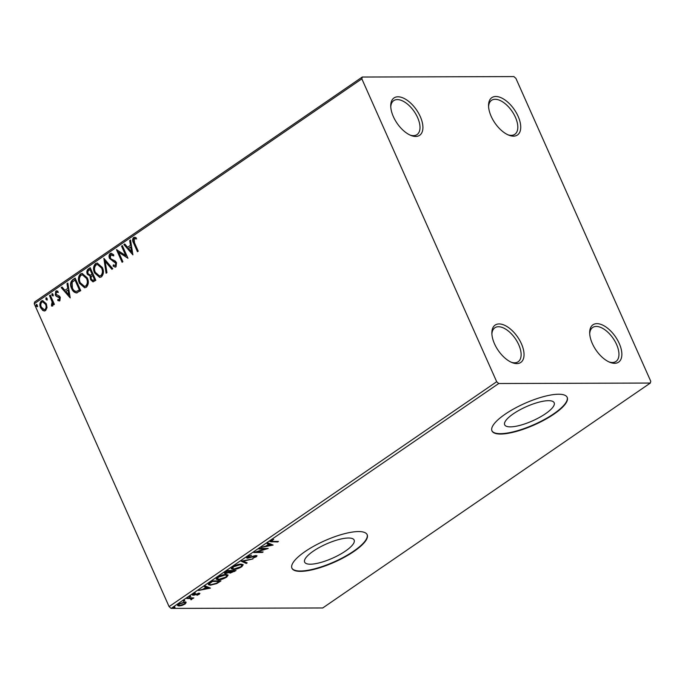 <?xml version="1.0" encoding="UTF-8"?>
<svg xmlns="http://www.w3.org/2000/svg" width="685" height="685" viewBox="0 0 685 685"><rect width="100%" height="100%" fill="white"/><g stroke="black" fill="none" stroke-linecap="round" stroke-linejoin="round"><path stroke-width="1.03" d="M499.125 323.936A22.648 11.791 55.5 0 0 491.864 333.038A22.648 11.791 55.5 0 0 512.192 362.639A22.648 11.791 55.5 0 0 516.781 363.598A22.648 11.791 55.5 0 0 521.405 343.733A22.648 11.791 55.5 0 0 499.125 323.936M491.899 334.066A20.593 10.72 -124.5 0 1 494.853 327.79A20.593 10.72 -124.5 0 1 498.474 326.736A20.593 10.72 -124.5 0 1 517.192 341.669A20.593 10.72 -124.5 0 1 518.16 361.74A20.593 10.72 -124.5 0 1 514.529 362.793A20.593 10.72 -124.5 0 1 511.241 362.237M596.943 323.645A22.648 11.791 55.5 0 0 589.682 332.739A22.648 11.791 55.5 0 0 610.01 362.348A22.648 11.791 55.5 0 0 614.599 363.307A22.648 11.791 55.5 0 0 619.223 343.433A22.648 11.791 55.5 0 0 596.943 323.645M589.716 333.766A20.593 10.72 -124.5 0 1 592.671 327.49A20.593 10.72 -124.5 0 1 596.292 326.445A20.593 10.72 -124.5 0 1 615.01 341.37A20.593 10.72 -124.5 0 1 615.978 361.449A20.593 10.72 -124.5 0 1 612.347 362.502A20.593 10.72 -124.5 0 1 609.059 361.945M495.812 96.491A22.648 11.791 55.5 0 0 488.551 105.593A22.648 11.791 55.5 0 0 508.869 135.193A22.648 11.791 55.5 0 0 513.467 136.152A22.648 11.791 55.5 0 0 518.091 116.279A22.648 11.791 55.5 0 0 495.812 96.491M488.585 106.62A20.593 10.72 -124.5 0 1 491.53 100.344A20.593 10.72 -124.5 0 1 495.161 99.291A20.593 10.72 -124.5 0 1 513.878 114.224A20.593 10.72 -124.5 0 1 514.846 134.294A20.593 10.72 -124.5 0 1 511.215 135.347A20.593 10.72 -124.5 0 1 507.928 134.791M397.994 96.79A22.648 11.791 55.5 0 0 390.733 105.884A22.648 11.791 55.5 0 0 411.06 135.493A22.648 11.791 55.5 0 0 415.649 136.452A22.648 11.791 55.5 0 0 420.273 116.578A22.648 11.791 55.5 0 0 397.994 96.79M390.767 106.911A20.593 10.72 -124.5 0 1 393.712 100.635A20.593 10.72 -124.5 0 1 397.343 99.59A20.593 10.72 -124.5 0 1 416.06 114.515A20.593 10.72 -124.5 0 1 417.028 134.594A20.593 10.72 -124.5 0 1 413.397 135.639A20.593 10.72 -124.5 0 1 410.109 135.091M310.314 564.2A27.1 7.74 156 0 0 339.426 554.764A27.1 7.74 156 0 0 354.145 540.08A27.1 7.74 156 0 0 348.468 538.008A27.1 7.74 156 0 0 319.364 547.443A27.1 7.74 156 0 0 304.637 562.128A27.1 7.74 156 0 0 310.314 564.2M510.351 426.866A27.1 7.74 156 0 0 539.455 417.439A27.1 7.74 156 0 0 554.182 402.754A27.1 7.74 156 0 0 548.505 400.674A27.1 7.74 156 0 0 519.393 410.109A27.1 7.74 156 0 0 504.665 424.794A27.1 7.74 156 0 0 510.351 426.866M500.598 434.042A41.186 11.765 156 0 0 544.832 419.7A41.186 11.765 156 0 0 567.214 397.386A41.186 11.765 156 0 0 558.575 394.235A41.186 11.765 156 0 0 514.341 408.568A41.186 11.765 156 0 0 491.958 430.882A41.186 11.765 156 0 0 500.598 434.042M491.89 430.702A41.186 11.765 156 0 0 500.435 433.673A41.186 11.765 156 0 0 544.378 419.503A41.186 11.765 156 0 0 567.129 397.206M300.561 571.367A41.186 11.765 156 0 0 344.795 557.033A41.186 11.765 156 0 0 367.177 534.711A41.186 11.765 156 0 0 358.546 531.56A41.186 11.765 156 0 0 314.312 545.902A41.186 11.765 156 0 0 291.93 568.216A41.186 11.765 156 0 0 300.561 571.367M291.853 568.036A41.186 11.765 156 0 0 300.398 571.007A41.186 11.765 156 0 0 344.341 556.828A41.186 11.765 156 0 0 367.091 534.54M650.75 381.245L515.908 78.381L513.878 76.583L362.262 77.037L361.843 78.843L496.685 381.716L498.714 383.514L650.33 383.052L650.75 381.245M186.149 602.577L185.078 604.024L181.945 605.471L178.965 605.994L177.535 605.506L178.605 604.042L184.693 602.064L186.149 602.577M191.877 597.954L191.791 599.418L190.987 599.82L190.91 598.57L186.782 598.502L187.562 597.962L193.821 597.945L192.262 598.664M191.149 599.332L190.635 597.954M194.069 594.383L192.845 594.563L193.161 595.282L193.007 594.16L195.456 593.056L193.855 594.092L193.915 594.743L199.181 593.219L199.335 594.237L196.938 595.274L198.436 593.758L194.386 595.102L192.374 595.025M198.522 594.272L198.239 593.33M193.701 593.741L193.915 594.743M199.181 593.219L199.917 593.441M210.055 582.524L212.41 580.906L220.972 580.88L216.708 583.594L210.338 585.187L208.291 584.57L210.055 582.524M227.497 570.545L236.06 570.519L230.169 573.122L229.295 572.472L225.511 573.576L224.457 573.242L227.497 570.545M229.244 572.831L229.15 572.138M241.163 561.169L252.97 558.909L243.158 561.212L247.182 562.882L246.335 563.464L241.163 561.169M258.853 549.028L259.632 548.488L268.186 548.462L256.729 551.964L263.117 551.947L262.338 552.478L253.775 552.512L265.215 549.002L258.853 549.028M271.466 540.277L271.645 540.688C271.114 541.347 271.491 541.587 272.776 541.424L278.47 541.407L277.69 541.946L270.01 541.664L273.666 539.378L271.269 541.219L270.952 540.499M498.714 383.514L171.122 608.417L322.738 607.963L650.33 383.052M273.135 545.072L261.19 547.418L265.831 546.108L268.674 544.155L266.979 543.445L267.826 542.862L273.135 545.072M247.371 556.751L251.523 555.184L248.312 556.708L248.338 557.684L254.435 555.8L257.029 555.809L256.318 556.759L252.911 558.112L255.454 556.759L255.394 556.057L247.55 558.215L246.574 557.89L247.371 556.751M247.405 556.734L248.338 557.684M255.454 556.759L255.197 555.621M241.111 564.106L243.184 564.783L241.788 566.735C238.577 568.584 235.76 569.492 233.345 569.466L231.325 568.824L232.729 566.803C235.914 564.988 238.705 564.089 241.111 564.106M226.016 574.467L228.088 575.143L226.701 577.095C223.49 578.945 220.673 579.852 218.258 579.827L216.237 579.185L217.642 577.164C220.827 575.349 223.618 574.45 226.016 574.467M210.432 588.115L198.487 590.461L203.128 589.16L205.98 587.199L204.276 586.497L205.123 585.906L210.432 588.115M190.635 596.267L189.343 597.157L190.635 596.267L190.704 596.712L190.507 596.275M184.659 600.377L183.357 601.267L183.289 600.822L184.659 600.377L184.719 600.822L184.522 600.385M174.898 607.073L173.596 607.963L174.898 607.073L174.958 607.518L174.769 607.081M47.025 307.591L45.604 310.562L44.337 310.981L42.821 310.485L40.603 307.728C39.422 305.125 39.67 302.89 41.357 301.015L42.641 300.587L46.332 303.798L47.025 307.591M50.27 295.107L54.38 304.328L53.601 304.859L52.993 303.506L52.308 305.955L51.581 306.049L51.512 304.808L52.163 301.991L49.491 295.637L50.27 295.107M52.308 305.955L51.581 306.049L52.069 306.049L51.709 304.808M51.512 304.808L52.428 304.731L52.651 301.991L52.163 301.991M59.86 300.775L57.771 300.501L57.874 299.388L59.304 299.679L59.509 297.915L56.179 296.177L55.288 294.927L55.75 291.134L56.649 290.842L57.908 291.279L57.848 292.444L56.341 292.204L56.05 294.344L59.389 296.083L60.271 297.333L59.86 300.775L59.193 300.98M59.141 299.756L59.792 299.679L59.997 297.915L59.509 297.915M57.086 292.084L56.341 292.204M76.583 292.923C74.305 292.632 72.644 291.151 71.617 288.488C69.879 284.926 70.255 281.98 72.764 279.668L75.119 278.05L80.736 290.663L76.343 292.932M93.228 281.826L91.148 279.771L90.908 276.432L87.38 274.308C86.464 272.219 86.73 270.472 88.177 269.077L90.206 267.689L95.831 280.311L92.98 281.852L90.66 279.771L90.043 276.457M103.872 258.313L112.742 268.7L111.886 269.282L105.156 261.405L106.954 272.664L106.106 273.255L103.872 258.313M121.562 246.163L122.341 245.624L127.958 258.245L118.693 252.32L122.889 261.73L122.101 262.269L116.484 249.648L125.74 255.556L121.562 246.163L122.452 245.881M134.5 242.798L138.233 251.19L137.454 251.729L133.661 243.209C132.325 241.129 132.291 239.228 133.549 237.507L136.109 237.652L136.152 238.894L134.132 238.8L134.5 242.798M361.843 78.843L34.25 303.755L169.092 606.619L496.685 381.716M132.899 254.854L123.899 244.554L124.747 243.971L127.59 247.302L130.441 245.341L129.688 240.581L130.535 239.998L132.899 254.854M110.157 253.57L111.133 253.262L113.667 254.76L113.316 255.839L110.79 254.82L110.328 257.937L111.133 258.998L115.26 261.036L116.519 262.68L116.013 266.867L115.174 267.133L113.102 266.08L113.367 264.889L115.448 265.566L115.756 263.271L109.54 258.45C108.709 256.55 108.915 254.923 110.157 253.57L111.372 253.279M111.595 254.683L110.79 254.82M115.166 265.703L115.936 265.566L116.244 263.271L115.756 263.271M102.356 267.51C104.017 271.072 103.726 274.18 101.483 276.843L99.719 277.425L94.581 272.93C92.929 269.359 93.237 266.259 95.515 263.622L97.227 263.057L102.356 267.51M87.269 277.87C88.93 281.432 88.639 284.54 86.396 287.203L84.632 287.786L79.494 283.29C77.833 279.72 78.15 276.62 80.428 273.983L82.14 273.418L87.269 277.87M70.204 297.898L61.196 287.606L62.052 287.024L64.895 290.346L67.746 288.394L66.984 283.633L67.832 283.051L70.204 297.898M52.959 295.8L51.837 295.192L52.026 293.694L53.139 294.302L52.659 295.894M53.447 295.792L52.325 295.192L52.308 293.6M46.974 299.902L45.852 299.302L46.041 297.804L47.154 298.403L46.683 300.004M47.462 299.902L46.349 299.294L46.323 297.71M37.221 306.606L36.099 305.998L36.279 304.5L37.401 305.108L36.921 306.7M37.709 306.597L36.588 305.998L36.57 304.405M34.25 303.755L34.67 301.948L362.262 77.037M171.122 608.417L169.092 606.619M137.831 251.472L134.149 243.201C132.813 241.129 132.779 239.228 134.037 237.507L133.549 237.507M134.037 237.507L134.791 237.224M136.64 238.894L134.722 238.628M132.839 254.443L123.899 244.554M124.387 244.554L124.927 244.185M130.441 245.341L127.59 247.302M130.929 245.341L130.176 240.581L129.688 240.581M131.486 251.857L131.974 251.849L131.177 246.865L128.506 248.364L131.486 251.857L130.689 246.865M127.889 258.099L118.693 252.32M122.478 262.012L117.032 249.768M122.05 246.163L126.228 255.548L125.74 255.556M113.804 255.83L111.278 254.82M115.422 267.116L113.102 266.08M113.59 266.08L113.787 265.206M115.431 265.729L115.936 265.566M116.244 263.271L114.558 261.961M115.046 261.961L113.034 261.37M113.53 261.37L109.54 258.45M110.028 258.45C109.198 256.55 109.403 254.923 110.645 253.57M112.194 269.068L105.156 261.405M106.543 272.947L104.291 258.81M99.967 277.416L94.581 272.93M95.069 272.93C93.417 269.359 93.725 266.259 96.003 263.622L95.515 263.622M96.003 263.622L97.475 263.066M99.787 275.978L101.363 275.575C103.17 273.418 103.409 270.909 102.074 268.049L97.698 264.47M95.361 272.399L99.539 275.995L100.875 275.575C102.681 273.418 102.921 270.917 101.577 268.049L97.45 264.461L96.123 264.898C94.265 267.022 94.016 269.522 95.361 272.399M101.363 275.575L100.875 275.575M102.074 268.049L101.577 268.049M91.148 279.771L90.66 279.771M90.908 276.432L87.38 274.308M87.868 274.308C86.952 272.21 87.218 270.472 88.673 269.077L88.177 269.077M88.673 269.077L90.326 267.946M90.232 275.216L92.586 274.205L90.497 269.513L89.11 270.13C87.86 270.96 87.543 272.176 88.159 273.769L90.394 275.182L92.09 274.205L90 269.513M93.032 280.405L94.958 279.548L93.16 275.498L92.269 275.781C91.096 276.569 90.822 277.716 91.43 279.215L92.792 280.43L94.47 279.548L92.672 275.507M94.153 280.105L93.665 280.105M94.958 279.548L94.47 279.548M92.586 274.205L92.09 274.205M84.871 287.777L79.494 283.29M79.982 283.29C78.33 279.72 78.638 276.612 80.916 273.983L80.428 273.983M80.916 273.983L82.388 273.426M84.692 286.339L86.276 285.936C88.082 283.778 88.314 281.27 86.978 278.41L82.611 274.831M80.273 282.759L84.452 286.356L85.779 285.936C87.594 283.778 87.826 281.27 86.49 278.41L82.363 274.822L81.027 275.259C79.177 277.382 78.929 279.882 80.273 282.759M86.276 285.936L85.779 285.936M86.978 278.41L86.49 278.41M77.071 292.923C74.793 292.632 73.141 291.151 72.105 288.479C70.367 284.917 70.743 281.98 73.252 279.66L72.764 279.668M73.252 279.66L75.23 278.307M72.105 288.479L71.617 288.488M76.395 291.45L79.871 289.909L75.401 279.874L72.13 282.211L72.396 287.948C73.244 290.14 74.597 291.313 76.463 291.45L79.383 289.909L74.913 279.874M79.871 289.909L79.383 289.909M70.135 297.495L61.196 287.606M61.693 287.597L62.232 287.229M67.746 288.394L64.895 290.346M68.235 288.394L67.472 283.633L66.984 283.633M68.783 294.901L69.271 294.901L68.474 289.918L65.803 291.416L68.783 294.901L67.986 289.918M59.424 300.955L57.771 300.501M58.259 300.492L58.336 299.653M59.997 297.915L58.944 297.213M59.441 297.204L56.179 296.177M56.667 296.177L55.288 294.927M55.776 294.927L56.239 291.134L55.75 291.134M56.239 291.134L56.906 290.86M58.336 292.444L56.829 292.204M52.325 295.192L51.837 295.192M53.969 304.602L52.993 303.506M52.805 305.955L52.069 306.049M52 304.808L52.428 304.731L52 304.808M52.651 301.991L49.979 295.637L49.491 295.637M46.349 299.294L45.852 299.302M44.576 310.964L42.821 310.485M43.318 310.485L40.603 307.728M41.1 307.728C39.91 305.125 40.158 302.89 41.845 301.015L41.357 301.015M41.845 301.015L42.89 300.595M44.482 309.68L45.587 309.432C46.794 307.959 46.94 306.263 46.032 304.328L43.009 301.88M41.383 307.188L44.242 309.706L45.099 309.432C46.306 307.967 46.452 306.263 45.544 304.328L42.761 301.862L41.862 302.145C40.638 303.575 40.475 305.253 41.383 307.188M45.587 309.432L45.099 309.432M46.032 304.328L45.544 304.328M36.588 305.998L36.099 305.998M277.451 541.415L277.69 541.946M271.286 541.244L270.181 541.176M271.954 544.575L270.858 544.789M267.51 543.077L268.674 544.155M266.833 545.423L267.039 545.876L271.003 545.123L270.686 544.395L268.563 543.89M268.897 543.659L269.222 544.378L267.039 545.876M271.003 545.123L269.222 544.378M265.652 548.471L265.061 548.651M262.098 551.947L262.338 552.478M256.652 551.776L255.976 551.776M264.984 548.471L265.215 549.002M256.558 555.552L256.002 556.04L256.318 556.759M247.73 557.462L247.225 557.496L247.55 558.215M247.225 557.496L246.643 557.436M246.335 562.531L246.335 563.464M246.018 562.745L241.891 561.032M242.884 564.457L241.968 565.647M241.557 566.212L241.788 566.735M233.054 568.807L233.345 569.466M232.857 568.738L231.282 568.404M232.172 567.223L232.472 568.404L234.124 568.927L240.88 566.76L241.993 565.159L240.332 564.645L233.636 566.786L232.472 568.404M241.993 565.159L241.283 564.106M233.448 566.358L233.636 566.786M240.118 564.157L240.332 564.645M231.059 570.537L231.256 571.341C230.083 572.146 229.972 572.557 230.931 572.583L229.843 572.395L230.169 573.122M229.843 572.395L228.978 571.752M225.648 572.831L225.185 572.857L225.511 573.576M225.185 572.857L224.534 572.788M225.305 572.061L226.29 573.045L230.776 571.076L227.6 571.085L226.709 571.692C225.451 572.549 225.305 572.994 226.29 573.045M229.954 571.632L230.28 572.377M230.931 572.583L234.398 571.059L231.256 571.341M234.167 570.528L234.398 571.059M231.419 570.537L231.658 571.067M230.545 570.537L230.776 571.076M226.504 571.239L226.709 571.692M227.394 570.622L227.6 571.085M227.797 574.818L226.872 576.008M226.47 576.573L226.701 577.095M217.967 579.167L218.258 579.827M217.77 579.099L216.186 578.765M217.085 577.583L217.376 578.765L219.037 579.287L225.785 577.121L226.898 575.52L225.245 574.998L218.549 577.147L217.376 578.765M226.898 575.52L226.187 574.467M218.352 576.719L218.549 577.147M225.023 574.518L225.245 574.998M210.055 584.545L210.338 585.187M209.824 584.459L208.283 584.168M209.199 583.149L209.524 584.202L209.798 583.449C209.242 584.322 209.687 584.716 211.117 584.647L216.314 583.312L219.311 581.419L212.504 581.445L209.798 583.449L209.55 582.884M219.072 580.889L219.311 581.419M212.307 580.983L212.504 581.445M209.25 587.627L208.154 587.833M204.806 586.129L205.98 587.199M204.13 588.466L204.335 588.929L208.308 588.167L207.983 587.447L205.86 586.942M206.202 586.702L206.519 587.43L204.335 588.929M208.308 588.167L206.519 587.43M199.378 593.227L199.335 594.237M192.802 597.954L193.042 598.485M191.8 597.765L191.791 599.418M191.466 598.69L190.661 599.101M190.832 598.604L190.593 597.851M185.832 601.858L184.762 603.297M184.873 603.545L185.078 604.024M178.776 605.275L178.965 605.994M178.648 605.275L177.543 605.103M178.271 604.29L179.744 605.463L184.316 604.024L185.036 602.963L183.905 602.603L179.376 604.042L178.605 605.086M185.036 602.963L184.556 602.064M183.7 602.141L183.905 602.603M134.149 243.201L133.661 243.209M92.184 274.479L91.696 274.479M79.357 290.26L78.869 290.26M58.234 296.793L57.745 296.793M51.358 298.737L50.87 298.737M271.654 541.39L271.911 541.963M234.304 570.785L234.621 571.504M219.226 581.479L219.431 581.942M211.459 581.556L211.665 582.019M188.649 597.962L188.889 598.493M99.539 275.995L100.027 275.995M97.45 264.461L97.938 264.461M92.792 280.43L93.28 280.43M84.452 286.356L84.94 286.356M82.363 274.822L82.851 274.822M51.623 304.816L52.111 304.816M44.242 309.706L44.73 309.706M42.761 301.862L43.258 301.854M255.865 556.211L255.548 555.492M198.787 593.878L198.47 593.159M193.495 594.606L193.179 593.886M191.44 598.836L191.124 598.116"/></g></svg>
